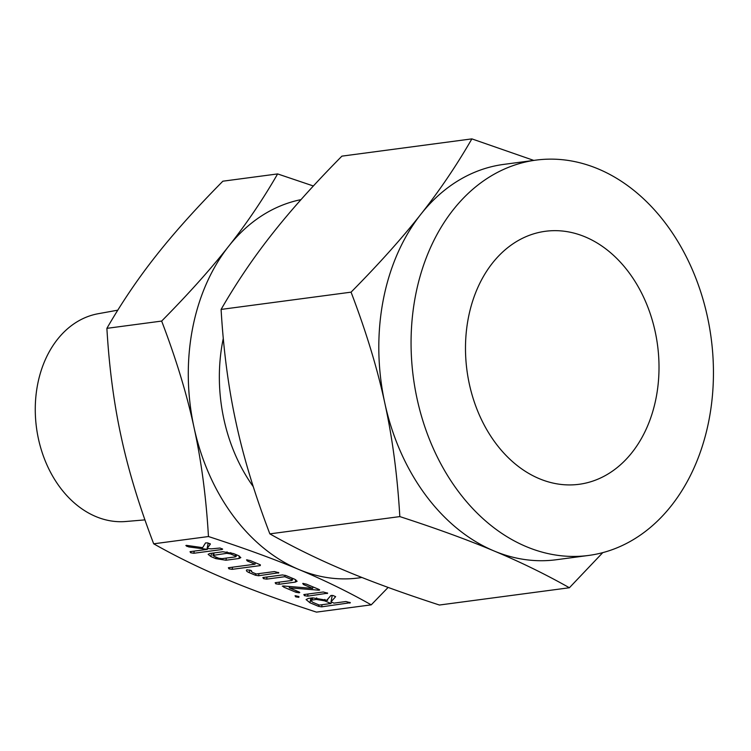 <?xml version="1.0" encoding="UTF-8"?>
<svg xmlns="http://www.w3.org/2000/svg" width="751" height="751" viewBox="0 0 751 751"><rect width="100%" height="100%" fill="white"/><g stroke="black" fill="none" stroke-linecap="round" stroke-linejoin="round"><path stroke-width="1.13" d="M247.257 560.941L246.535 559.833L250.177 560.556L260.034 564.686L260.25 565.606L232.143 569.342L228.989 568.845L228.37 567.747L255.03 564.208L247.257 560.941L247.464 559.861M260.034 564.686L260.25 565.606L260.39 564.855M251.012 570.431L252.214 572.281L256.251 573.98L274.425 571.567L278.837 572.75L258.607 575.754L255.396 575.238L249.238 572.656C246.591 571.502 245.812 570.553 246.901 569.802L251.012 570.431L251.275 571.502L251.435 570.666M246.394 570.328L246.901 569.802M278.837 572.75L278.217 573.154L278.358 572.403M263.488 578.636L262.869 577.538L282.479 574.937L286.15 575.642L294.702 579.237L297.133 581.246L295.284 582.119L278.95 584.287L275.795 583.799L275.176 582.701L291.585 580.523L291.81 579.641L284.836 576.712L266.661 579.134L263.488 578.636L263.723 577.425M291.585 580.523L292.092 578.148M312.613 597.852L327.511 600.406L326.873 600.143L330.806 595.609L333.059 595.515L335.631 596.669L330.994 601.87L333.97 603.119L345.929 601.532L350.36 602.715L321.663 606.846L318.48 606.339L309.966 602.771L306.089 599.58L308.417 598.416L312.613 597.852L312.209 600.002L310.848 600.669L312.895 602.377L319.306 605.071L331.041 603.513L324.62 600.819L316.396 599.439L312.209 600.002M350.36 602.715L349.759 603.109L349.9 602.377M277.626 173.922L222.859 181.198C196.049 208.327 173.725 233.251 155.87 255.969C137.977 278.602 121.653 302.728 106.886 328.347C109.195 367.69 113.992 404 121.286 437.279C128.421 470.408 139.217 505.921 153.692 543.808C176.738 556.838 200.874 568.62 226.079 579.162C251.041 589.676 281.174 600.659 316.471 612.121L371.238 604.846C348.192 591.826 324.056 580.035 298.851 569.493C273.89 558.979 243.756 547.995 208.459 536.533C206.149 497.19 201.352 460.879 194.058 427.61C186.924 394.472 176.119 358.959 161.653 321.071C188.463 293.941 210.796 269.018 228.642 246.3C246.535 223.667 262.869 199.541 277.626 173.922L313.364 185.985M153.692 543.808L208.459 536.533M283.765 587.141L282.798 586.024L283.822 586.024L312.669 588.399L303.451 584.531L302.747 583.424L306.38 584.137L318.621 589.272L319.128 590.202L289.248 587.826L298.945 591.891L299.771 592.473L299.17 592.802L296.007 592.286L283.765 587.141L283.981 586.043M282.32 586.221L282.798 586.024M319.673 589.976L319.128 590.202L319.25 589.563M298.645 596.454L298.832 597.336L295.706 596.838L295.049 595.75L298.645 596.454L298.832 597.336L298.973 596.604M307.628 596.163L304.474 595.665L303.845 594.576L323.268 591.995L327.661 593.187L307.628 596.163L308.032 594.022M327.661 593.187L327.051 593.581L327.192 592.849M210.9 556.566L208.14 554.332L209.848 553.487L222.906 551.75L233.514 553.562L238.414 555.618L240.836 557.617L238.996 558.5L225.929 560.237L215.79 558.622L210.9 556.566L211.529 553.262M186.267 545.339L202.62 547.648L205.53 542.926L207.698 542.898L210.299 544.222L207.135 548.427L211.172 548.859L220.005 548.033L222.643 549.112L222.024 549.516L193.833 553.262L190.67 552.764L190.041 551.666L207.426 549.356L188.708 546.925L185.854 545.573M209.66 543.489L210.355 543.931M222.643 549.112L222.024 549.516L222.165 548.765M117.776 310.172L98.184 313.721A104.868 78.996 82.4 0 0 37.55 384.831A104.868 78.996 82.4 0 0 125.792 521.504L144.924 519.88M388.126 587.423L371.238 604.846M106.886 328.347L161.653 321.071M301.001 199.635A191.43 144.201 82.4 0 0 228.642 246.3A191.43 144.201 82.4 0 0 192.463 329.022A191.43 144.201 82.4 0 0 194.058 427.61A191.43 144.201 82.4 0 0 298.851 569.493A191.43 144.201 82.4 0 0 361.898 577.472M253.265 486.667A150.472 113.345 -97.6 0 1 222.634 341.686A150.472 113.345 -97.6 0 1 223.291 338.41M468.267 318.349A127.623 96.137 -97.6 0 1 545.442 231.28A127.623 96.137 -97.6 0 1 656.233 397.223A127.623 96.137 -97.6 0 1 579.059 484.301A127.623 96.137 -97.6 0 1 468.267 318.349M535.989 160.113A199.409 150.209 -97.6 0 1 709.104 419.415A199.409 150.209 -97.6 0 1 588.512 555.458A199.409 150.209 -97.6 0 1 415.406 296.157A199.409 150.209 -97.6 0 1 535.989 160.113L503.743 164.394A199.409 150.209 82.4 0 0 420.851 214.27A199.409 150.209 82.4 0 0 383.16 300.447A199.409 150.209 82.4 0 0 384.822 403.127C377.387 368.619 366.141 331.623 351.064 292.158C378.992 263.901 402.254 237.936 420.851 214.27C439.485 190.698 456.495 165.567 471.872 138.879L533.773 160.404M471.872 138.879L341.902 156.142C313.974 184.399 290.712 210.364 272.125 234.03C253.481 257.602 236.471 282.733 221.094 309.421C223.498 350.407 228.492 388.229 236.096 422.888C243.521 457.406 254.777 494.393 269.853 533.867C293.866 547.432 318.997 559.711 345.253 570.694C371.257 581.64 402.649 593.083 439.419 605.024L569.389 587.751C545.376 574.186 520.236 561.917 493.98 550.934C467.976 539.978 436.594 528.535 399.823 516.594C397.42 475.608 392.416 437.786 384.822 403.127A199.409 150.209 82.4 0 0 493.98 550.934A199.409 150.209 82.4 0 0 556.275 559.739L588.512 555.458M221.094 309.421L351.064 292.158M269.853 533.867L399.823 516.594M602.781 552.623L569.389 587.751M312.96 586.897L312.669 588.399M303.657 583.443L303.451 584.531M318.114 589.056L317.898 590.202M289.501 586.493L289.248 587.826M299.311 592.07L299.17 592.802M296.298 590.784L296.007 592.286M295.913 595.759L295.706 596.838M304.709 594.463L304.474 595.665M327.755 599.129L327.511 600.406M332.233 595.402L330.994 601.87M322.076 604.705L321.663 606.846M318.762 604.837L318.48 606.339M310.867 598.087L309.966 602.771M332.149 595.815L331.163 595.402M331.322 602.011L331.041 603.513M316.706 597.843L316.396 599.439M324.883 599.448L324.62 600.819M295.744 579.725L295.284 582.119M279.363 582.147L278.95 584.287M276.021 582.588L275.795 583.799M285.108 575.266L284.836 576.712M267.065 576.984L266.661 579.134M249.736 570L249.238 572.656M259.02 573.614L258.607 575.754M255.687 573.736L255.396 575.238M232.557 567.193L232.143 569.342M229.224 567.634L228.989 568.845M255.312 562.706L255.03 564.208M239.447 556.097L238.996 558.5M226.342 558.087L225.929 560.237M216.081 557.12L215.79 558.622M230.801 552.623L230.548 553.938L226.755 553.327L212.89 555.402L213.35 553.018M227.037 551.863L226.755 553.327M235.805 554.52L235.514 556.022L230.548 553.938M235.27 556.904L235.514 556.022L235.27 556.904L222.08 558.65L218.766 558.246L213.791 556.162L213.979 552.933M208.177 543.001L207.135 548.427M194.246 551.112L193.833 553.262M190.904 551.553L190.67 552.764M207.595 548.483L207.426 549.356M188.942 545.714L188.708 546.925M187.102 545.461L186.915 546.465M310.848 600.669L311.355 598.021M292.383 580.194L292.73 578.411M236.086 556.566L236.434 554.782"/></g></svg>
